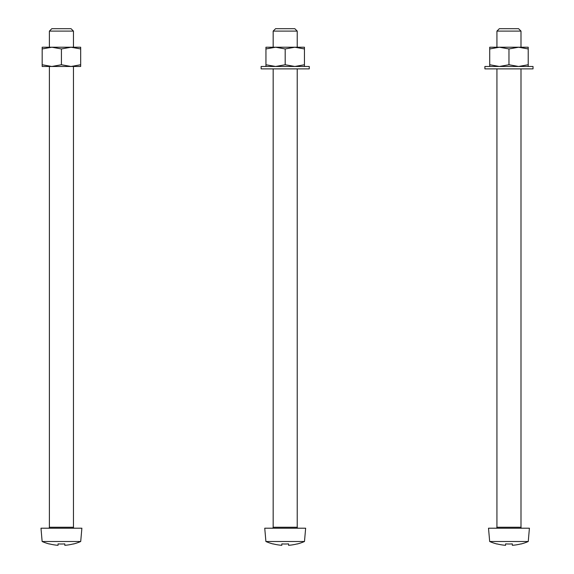 <?xml version="1.0" encoding="UTF-8"?>
<svg xmlns="http://www.w3.org/2000/svg" width="574" height="574" viewBox="0 0 574 574"><rect width="100%" height="100%" fill="white"/><g stroke="black" fill="none" stroke-linecap="round" stroke-linejoin="round"><path stroke-width="0.86" d="M489.715 66.476L489.715 64.754L499.344 66.476L508.966 64.754L518.587 66.476L528.216 64.754L528.216 66.476M508.966 66.476L484.901 66.476L484.901 68.88L533.024 68.88L533.024 66.476L508.966 66.476M496.933 47.226L496.933 31.104L520.998 31.104L520.998 47.226L489.715 47.226L489.715 48.948L489.715 47.226M520.998 68.88L520.998 527.248A0.961 0.961 0 0 0 521.96 528.209A0.961 0.961 0 0 1 520.998 527.248L496.933 527.248L496.933 68.88M528.216 64.754L528.216 47.226L518.587 47.226L508.966 48.948L508.966 64.754M528.216 48.948L518.587 47.226M489.715 64.754L489.715 48.948L499.344 47.226L508.966 48.948M520.998 31.104L518.587 28.7L499.344 28.7L496.933 31.104M495.972 528.209A0.961 0.961 0 0 0 496.933 527.248M529.415 528.209L488.51 528.209L489.679 541.504L528.252 541.504L529.415 528.209M496.933 544.009L496.933 544.009A48.123 48.123 0 0 1 489.679 541.504M528.252 541.504A48.123 48.123 0 0 1 520.998 544.009L520.998 544.009M520.998 543.887A48.008 48.008 0 0 1 512.331 545.3L512.331 543.887A46.594 46.594 0 0 1 505.594 543.887L505.594 545.3A48.008 48.008 0 0 1 496.933 543.887M265.949 66.476L265.949 64.754L275.57 66.476L285.192 64.754L294.821 66.476L304.442 64.754L304.442 66.476M285.192 66.476L261.134 66.476L261.134 68.88L309.257 68.88L309.257 66.476L285.192 66.476M273.167 47.226L273.167 31.104L297.224 31.104L297.224 47.226L265.949 47.226L265.949 48.948L265.949 47.226M297.224 68.88L297.224 527.248A0.961 0.961 0 0 0 298.186 528.209A0.961 0.961 0 0 1 297.224 527.248L273.167 527.248L273.167 68.88M304.442 64.754L304.442 47.226L294.821 47.226L285.192 48.948L285.192 64.754M304.442 48.948L294.821 47.226M265.949 64.754L265.949 48.948L275.57 47.226L285.192 48.948M297.224 31.104L294.821 28.7L275.57 28.7L273.167 31.104M272.205 528.209A0.961 0.961 0 0 0 273.167 527.248M305.648 528.209L264.743 528.209L265.906 541.504L304.485 541.504L305.648 528.209M273.167 544.009L273.167 544.009A48.123 48.123 0 0 1 265.906 541.504M304.485 541.504A48.123 48.123 0 0 1 297.224 544.009L297.224 544.009M281.827 543.887A46.594 46.594 0 0 0 288.564 543.887A46.594 46.594 0 0 1 281.827 543.887L281.827 545.3A48.008 48.008 0 0 1 273.167 543.887M297.224 543.887A48.008 48.008 0 0 1 288.564 545.3L288.564 543.887M42.175 66.476L42.175 64.754L51.804 66.476L42.175 66.476L42.175 47.226L51.804 47.226L42.175 48.948L42.175 47.226M42.175 64.754L51.804 66.476L80.676 66.476L80.676 48.948L71.047 47.226L61.425 48.948L61.425 64.754L71.047 66.476L80.676 64.754M73.458 31.104L71.047 28.7L51.804 28.7L49.393 31.104L49.393 47.226L49.393 31.104L73.458 31.104L73.458 47.226L71.047 47.226L80.676 47.226L80.676 48.948M51.804 66.476L61.425 64.754L71.047 66.476M61.425 48.948L51.804 47.226L71.047 47.226M73.458 527.248L73.458 66.476L73.458 527.248A0.961 0.961 0 0 0 74.419 528.209A0.961 0.961 0 0 1 73.458 527.248L49.393 527.248L49.393 66.476M48.431 528.209A0.961 0.961 0 0 0 49.393 527.248M81.881 528.209L40.976 528.209L42.139 541.504L80.712 541.504L81.881 528.209M49.393 544.009L49.393 544.009A48.123 48.123 0 0 1 42.139 541.504L40.976 528.209M80.712 541.504A48.123 48.123 0 0 1 73.458 544.009L73.458 544.009M58.06 543.887A46.594 46.594 0 0 0 64.797 543.887A46.594 46.594 0 0 1 58.06 543.887L58.06 545.3A48.008 48.008 0 0 1 49.393 543.887M73.458 543.887A48.008 48.008 0 0 1 64.797 545.3L64.797 543.887M51.804 28.7L49.393 31.104"/></g></svg>
